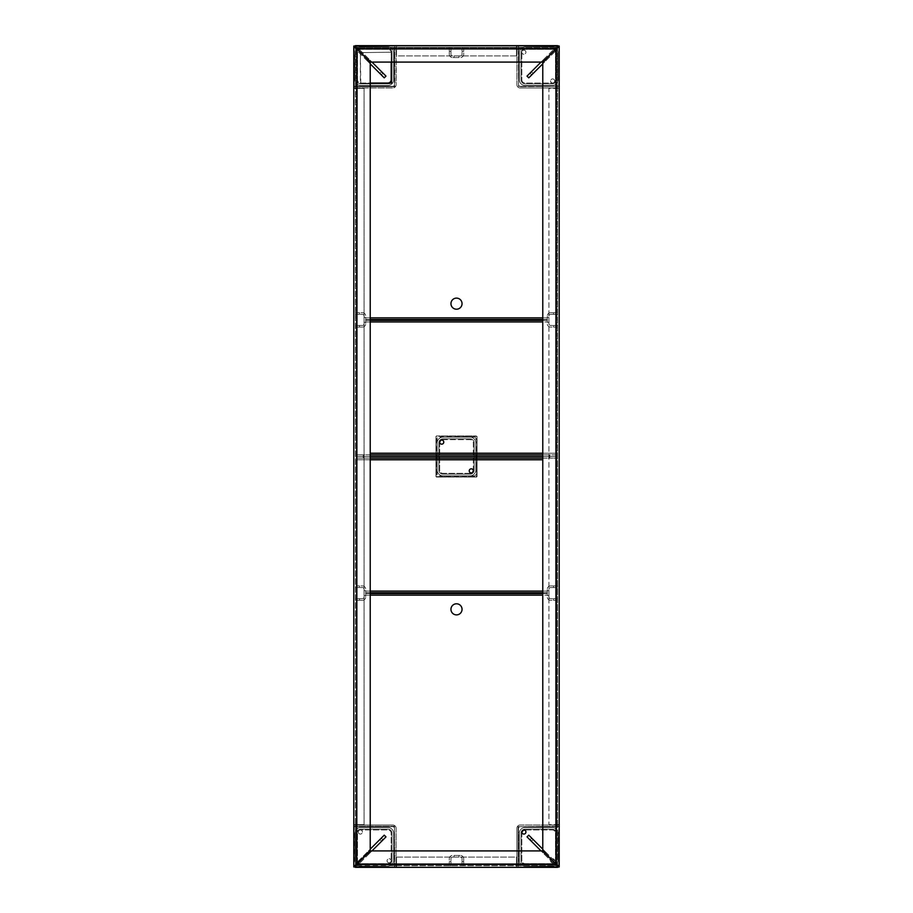 <?xml version="1.0" encoding="UTF-8"?>
<svg xmlns="http://www.w3.org/2000/svg" width="913" height="913" viewBox="0 0 913 913"><rect width="100%" height="100%" fill="white"/><g stroke="black" fill="none" stroke-linecap="round" stroke-linejoin="round"><path stroke-width="0.68" stroke-dasharray="4.57 3.42" d="M384.247 77.845L355.431 49.04L355.431 47.293L370.427 62.084L542.573 62.084L557.569 47.818L557.569 45.65L516.895 45.65L516.895 47.293L557.569 47.293L542.779 62.289L542.779 850.711L557.044 865.707L559.213 865.707L559.213 825.032L557.569 825.032L557.569 865.707L542.573 850.916L370.427 850.916L355.431 865.182L355.431 867.35L396.105 867.35L396.105 865.707L355.431 865.707L370.221 850.711L370.221 62.289L355.431 47.293L557.569 47.293L557.569 865.707L355.431 865.707L355.431 47.293L353.788 47.293L353.788 824.622L355.431 825.032L353.788 824.622L357.074 824.622L355.431 824.622L355.431 88.378L353.788 88.378L364.059 88.378L364.059 824.622L357.074 824.622L364.059 824.622L364.059 88.378L357.074 88.378L357.074 824.622L357.074 88.378L355.431 88.378L355.431 47.293L353.788 47.293L354.198 86.735L394.462 86.735L394.873 46.061L353.788 46.061L354.198 86.735L394.462 86.735L354.198 86.324L354.198 46.061L394.462 46.061L394.462 86.735M385.982 836.89L357.177 865.707L355.431 865.707L355.431 825.032L353.788 825.032L353.788 866.939L394.462 867.35L394.462 826.265L354.198 826.265L394.462 826.265L394.873 866.939L354.198 866.939L354.198 826.676L394.462 826.676L394.873 866.939M384.247 835.155L355.431 863.96L355.431 865.707L353.788 865.707L355.431 865.707L355.431 867.35M353.788 87.968L392.818 87.968A3.287 3.287 0 0 0 396.105 84.681L396.516 45.65L396.516 47.293L396.105 45.65L355.431 45.65L355.431 47.293L396.105 47.293L394.462 47.293L396.105 47.293L396.105 84.681A3.287 3.287 0 0 1 392.818 87.968L355.431 87.968L355.431 86.324L392.818 86.324A1.643 1.643 0 0 0 394.462 84.681L394.462 47.293L394.462 84.681A1.643 1.643 0 0 1 392.818 86.324L355.431 86.324L355.431 87.968L353.788 87.968M355.956 47.293L354.837 47.293M355.956 865.707L354.837 865.707M527.018 76.11L555.823 47.293L557.569 47.293L557.569 87.968L559.213 88.378L557.569 88.378L559.213 87.968L559.213 46.061L558.802 86.324L518.538 86.324L518.538 46.061L558.802 45.65L518.128 46.061L518.538 86.735L559.213 86.324L518.538 86.735L518.128 46.061M557.569 824.622L557.569 88.378L555.926 88.378L559.213 88.378L559.213 824.622L548.941 824.622L548.941 88.378L555.926 88.378L548.941 88.378L548.941 824.622L555.926 824.622L555.926 88.378L555.926 824.622L557.569 824.622M528.753 77.845L557.569 49.04L557.569 47.293L559.213 47.293L557.569 47.293L557.569 45.65M528.753 835.155L557.569 863.96L557.569 865.707L559.213 865.707L559.213 826.676L518.128 826.676L558.802 826.265L558.802 866.939L518.538 866.939L518.538 826.676L558.802 826.265M557.044 865.707L558.163 865.707M557.044 47.293L558.163 47.293M527.018 836.89L555.823 865.707L557.569 865.707L516.895 865.707L516.484 867.35L516.484 865.707L516.895 867.35L557.569 867.35L557.569 865.707L557.569 867.35M396.516 867.35L396.516 864.063L396.105 867.35L396.105 865.707L516.484 865.707L516.484 864.063L516.484 867.35M355.431 865.182L355.431 866.3M557.569 865.182L557.569 866.3M396.516 857.079L516.484 857.079L516.484 864.063L516.484 857.079L396.516 857.079L396.516 864.063L396.516 857.079M516.484 45.65L516.484 48.937L516.895 45.65L516.895 47.293L396.516 47.293L396.516 48.937L396.516 45.65M385.982 76.11L357.177 47.293L355.431 47.293L355.431 45.65M557.569 47.818L557.569 46.7M355.431 47.818L355.431 46.7M516.484 55.921L396.516 55.921L396.516 48.937L396.516 55.921L516.484 55.921L516.484 48.937L516.484 55.921M477.043 437.19A1.233 1.233 0 0 0 475.81 435.958L437.19 435.958A1.233 1.233 0 0 0 435.958 437.19L435.958 475.81A1.233 1.233 0 0 0 437.19 477.043L475.81 477.043A1.233 1.233 0 0 0 477.043 475.81L477.043 437.19A1.233 1.233 0 0 0 475.81 435.958L437.19 435.958A1.233 1.233 0 0 0 435.958 437.19L435.958 475.81A1.233 1.233 0 0 0 437.19 477.043L475.81 477.043A1.233 1.233 0 0 0 477.043 475.81L477.043 437.19M475.81 438.423A1.233 1.233 0 0 0 474.577 437.19L438.423 437.19A1.233 1.233 0 0 0 437.19 438.423L437.19 474.577A1.233 1.233 0 0 0 438.423 475.81L474.577 475.81A1.233 1.233 0 0 0 475.81 474.577L475.81 438.423A1.233 1.233 0 0 0 474.577 437.19L438.423 437.19A1.233 1.233 0 0 0 437.19 438.423L437.19 474.577A1.233 1.233 0 0 0 438.423 475.81L474.577 475.81A1.233 1.233 0 0 0 475.81 474.577L475.81 438.423M516.895 84.681A3.287 3.287 0 0 0 520.182 87.968L557.569 87.968L557.569 86.324L557.569 87.968L520.182 87.968A3.287 3.287 0 0 1 516.895 84.681L516.895 47.293L518.538 47.293L518.538 84.681A1.643 1.643 0 0 0 520.182 86.324L557.569 86.324L520.182 86.324A1.643 1.643 0 0 1 518.538 84.681L518.538 47.293L516.895 47.293L516.895 84.681M379.888 839.515L368.27 851.133L379.888 839.515L381.623 841.25L370.005 852.868L381.623 841.25M368.27 851.133L370.005 852.868M368.007 853.335L368.772 854.112L357.177 865.707L355.431 865.707L355.431 863.96L370.221 849.17M368.772 854.112L371.968 850.916M396.105 828.319A3.287 3.287 0 0 0 392.818 825.032L355.431 825.032L355.431 826.676L355.431 825.032L392.818 825.032A3.287 3.287 0 0 1 396.105 828.319L396.105 865.707L394.462 865.707L394.462 828.319A1.643 1.643 0 0 0 392.818 826.676L355.431 826.676L392.818 826.676A1.643 1.643 0 0 1 394.462 828.319L394.462 865.707L396.105 865.707L396.105 828.319M520.182 825.032A3.287 3.287 0 0 0 516.895 828.319L516.895 865.707L518.538 865.707L516.895 865.707L516.895 828.319A3.287 3.287 0 0 1 520.182 825.032L557.569 825.032L557.569 826.676L520.182 826.676A1.643 1.643 0 0 0 518.538 828.319L518.538 865.707L518.538 828.319A1.643 1.643 0 0 1 520.182 826.676L557.569 826.676L557.569 825.032L520.182 825.032M531.377 841.25L542.995 852.868L531.377 841.25L533.112 839.515L544.73 851.133L533.112 839.515M542.995 852.868L544.73 851.133M545.198 853.13L545.974 852.365L557.569 863.96L557.569 865.707L555.823 865.707L541.032 850.916M545.974 852.365L542.779 849.17M533.112 73.485L544.73 61.867L533.112 73.485L531.377 71.75L542.995 60.132L531.377 71.75M544.73 61.867L542.995 60.132M544.993 59.665L544.228 58.889L555.823 47.293L557.569 47.293L557.569 49.04L542.779 63.83M544.228 58.889L541.032 62.084M381.623 71.75L370.005 60.132L381.623 71.75L379.888 73.485L368.27 61.867L379.888 73.485M370.005 60.132L368.27 61.867M367.802 59.87L367.026 60.635L355.431 49.04L355.431 47.293L357.177 47.293L371.968 62.084M367.026 60.635L370.221 63.83M462.046 861.598L463.69 861.598L463.69 865.707L462.046 865.707L462.046 861.598L462.046 865.707L463.69 865.707L463.69 861.598L462.046 861.598L462.046 858.722A1.643 1.643 0 0 0 460.403 857.079L458.965 857.079L458.965 855.435L452.597 855.435A3.287 3.287 0 0 0 449.31 858.722L449.31 861.598L450.954 861.598L450.954 865.707L449.31 865.707L449.31 861.598L449.31 865.707L450.954 865.707L450.954 861.598L449.31 861.598L449.31 858.722A3.287 3.287 0 0 1 452.597 855.435L460.403 855.435L458.965 855.435L458.965 857.079L454.035 857.079L454.035 855.435L454.035 857.079L452.597 857.079A1.643 1.643 0 0 0 450.954 858.722L450.954 861.598L450.954 858.722A1.643 1.643 0 0 1 452.597 857.079L458.965 857.079L458.965 855.435L458.965 857.079L460.403 857.079A1.643 1.643 0 0 1 462.046 858.722L462.046 861.598M463.69 858.722A3.287 3.287 0 0 0 460.403 855.435A3.287 3.287 0 0 1 463.69 858.722L463.69 861.598L463.69 858.722M454.035 857.079L454.035 855.435L454.035 857.079M450.954 51.402L449.31 51.402L449.31 47.293L450.954 47.293L450.954 51.402L450.954 47.293L449.31 47.293L449.31 51.402L450.954 51.402L450.954 54.278A1.643 1.643 0 0 0 452.597 55.921L454.035 55.921L454.035 57.565L460.403 57.565A3.287 3.287 0 0 0 463.69 54.278L463.69 51.402L462.046 51.402L462.046 47.293L463.69 47.293L463.69 51.402L463.69 47.293L462.046 47.293L462.046 51.402L463.69 51.402L463.69 54.278A3.287 3.287 0 0 1 460.403 57.565L452.597 57.565L454.035 57.565L454.035 55.921L458.965 55.921L458.965 57.565L458.965 55.921L460.403 55.921A1.643 1.643 0 0 0 462.046 54.278L462.046 51.402L462.046 54.278A1.643 1.643 0 0 1 460.403 55.921L454.035 55.921L454.035 57.565L454.035 55.921L452.597 55.921A1.643 1.643 0 0 1 450.954 54.278L450.954 51.402M449.31 54.278A3.287 3.287 0 0 0 452.597 57.565A3.287 3.287 0 0 1 449.31 54.278L449.31 51.402L449.31 54.278M458.965 55.921L458.965 57.565L458.965 55.921M553.461 587.561L553.461 585.918L557.569 585.918L557.569 587.561L553.461 587.561L557.569 587.561L557.569 585.918L553.461 585.918L553.461 587.561L550.585 587.561A1.643 1.643 0 0 0 548.941 589.205L548.941 590.643L547.298 590.643L547.298 597.011A3.287 3.287 0 0 0 550.585 600.298L553.461 600.298L553.461 598.654L557.569 598.654L557.569 600.298L553.461 600.298L557.569 600.298L557.569 598.654L553.461 598.654L553.461 600.298L550.585 600.298A3.287 3.287 0 0 1 547.298 597.011L547.298 589.205L547.298 590.643L548.941 590.643L548.941 595.573L547.298 595.573L548.941 595.573L548.941 597.011A1.643 1.643 0 0 0 550.585 598.654L553.461 598.654L550.585 598.654A1.643 1.643 0 0 1 548.941 597.011L548.941 590.643L547.298 590.643L548.941 590.643L548.941 589.205A1.643 1.643 0 0 1 550.585 587.561L553.461 587.561M550.585 585.918A3.287 3.287 0 0 0 547.298 589.205A3.287 3.287 0 0 1 550.585 585.918L553.461 585.918L550.585 585.918M548.941 595.573L547.298 595.573L548.941 595.573M359.539 598.654L359.539 600.298L355.431 600.298L355.431 598.654L359.539 598.654L355.431 598.654L355.431 600.298L359.539 600.298L359.539 598.654L362.415 598.654A1.643 1.643 0 0 0 364.059 597.011L364.059 595.573L365.702 595.573L365.702 589.205A3.287 3.287 0 0 0 362.415 585.918L359.539 585.918L359.539 587.561L355.431 587.561L355.431 585.918L359.539 585.918L355.431 585.918L355.431 587.561L359.539 587.561L359.539 585.918L362.415 585.918A3.287 3.287 0 0 1 365.702 589.205L365.702 597.011L365.702 595.573L364.059 595.573L364.059 590.643L365.702 590.643L364.059 590.643L364.059 589.205A1.643 1.643 0 0 0 362.415 587.561L359.539 587.561L362.415 587.561A1.643 1.643 0 0 1 364.059 589.205L364.059 595.573L365.702 595.573L364.059 595.573L364.059 597.011A1.643 1.643 0 0 1 362.415 598.654L359.539 598.654M362.415 600.298A3.287 3.287 0 0 0 365.702 597.011A3.287 3.287 0 0 1 362.415 600.298L359.539 600.298L362.415 600.298M364.059 590.643L365.702 590.643L364.059 590.643M360.361 834.071A2.054 2.054 0 0 1 358.307 832.017A2.054 2.054 0 0 1 360.361 829.963A2.054 2.054 0 0 0 358.307 832.017A2.054 2.054 0 0 0 360.361 834.071A2.054 2.054 0 0 0 362.415 832.017A2.054 2.054 0 0 0 360.361 829.963A2.054 2.054 0 0 1 362.415 832.017A2.054 2.054 0 0 1 360.361 834.071M523.879 834.071A2.054 2.054 0 0 1 521.825 832.017A2.054 2.054 0 0 1 523.879 829.963A2.054 2.054 0 0 1 525.934 832.017A2.054 2.054 0 0 1 523.879 834.071M471.291 472.934A2.054 2.054 0 0 1 469.236 470.88A2.054 2.054 0 0 1 471.291 468.826A2.054 2.054 0 0 1 473.345 470.88A2.054 2.054 0 0 1 471.291 472.934M552.639 862.831A2.054 2.054 0 0 1 550.585 860.776A2.054 2.054 0 0 1 552.639 858.722A2.054 2.054 0 0 0 550.585 860.776A2.054 2.054 0 0 0 552.639 862.831A2.054 2.054 0 0 0 554.693 860.776A2.054 2.054 0 0 0 552.639 858.722A2.054 2.054 0 0 1 554.693 860.776A2.054 2.054 0 0 1 552.639 862.831M389.121 862.831A2.054 2.054 0 0 1 387.066 860.776A2.054 2.054 0 0 1 389.121 858.722A2.054 2.054 0 0 0 387.066 860.776A2.054 2.054 0 0 0 389.121 862.831A2.054 2.054 0 0 0 391.175 860.776A2.054 2.054 0 0 0 389.121 858.722A2.054 2.054 0 0 1 391.175 860.776A2.054 2.054 0 0 1 389.121 862.831M456.5 603.79A5.546 5.546 0 0 0 450.954 609.336A5.546 5.546 0 0 0 456.5 614.883A5.546 5.546 0 0 0 462.046 609.336A5.546 5.546 0 0 0 456.5 603.79M370.221 459.787L356.253 459.787L356.253 458.143L556.747 458.143L556.747 456.5L549.763 456.5L556.747 456.5L556.747 50.169A2.054 2.054 0 0 0 554.693 48.115L358.307 48.115A2.054 2.054 0 0 0 356.253 50.169L356.253 456.5L363.237 456.5L363.237 458.143L356.253 458.143L356.253 456.5L356.253 862.831A2.054 2.054 0 0 0 358.307 864.885L554.693 864.885A2.054 2.054 0 0 0 556.747 862.831L556.747 458.143L549.763 458.143L549.763 454.857L556.747 454.857L556.747 456.5L356.253 456.5L556.747 456.5L556.747 862.831A2.054 2.054 0 0 1 554.693 864.885L358.307 864.885A2.054 2.054 0 0 1 356.253 862.831L356.253 459.787L542.779 459.787M542.779 453.213L556.747 453.213L556.747 454.857L356.253 454.857L363.237 454.857L363.237 456.5L370.221 456.5L356.253 456.5L356.253 50.169A2.054 2.054 0 0 1 358.307 48.115L554.693 48.115A2.054 2.054 0 0 1 556.747 50.169L556.747 453.213L370.221 453.213M542.779 456.5L549.763 456.5L542.779 456.5M363.237 458.143L370.221 458.143M542.779 458.143L549.763 458.143M441.709 440.066A2.054 2.054 0 0 1 443.764 442.12A2.054 2.054 0 0 1 441.709 444.175A2.054 2.054 0 0 1 439.655 442.12A2.054 2.054 0 0 1 441.709 440.066M523.879 50.169A2.054 2.054 0 0 1 525.934 52.224A2.054 2.054 0 0 1 523.879 54.278A2.054 2.054 0 0 0 525.934 52.224A2.054 2.054 0 0 0 523.879 50.169A2.054 2.054 0 0 0 521.825 52.224A2.054 2.054 0 0 0 523.879 54.278A2.054 2.054 0 0 1 521.825 52.224A2.054 2.054 0 0 1 523.879 50.169M552.639 78.929A2.054 2.054 0 0 1 554.693 80.983A2.054 2.054 0 0 1 552.639 83.037A2.054 2.054 0 0 0 554.693 80.983A2.054 2.054 0 0 0 552.639 78.929A2.054 2.054 0 0 0 550.585 80.983A2.054 2.054 0 0 0 552.639 83.037A2.054 2.054 0 0 1 550.585 80.983A2.054 2.054 0 0 1 552.639 78.929M456.5 309.21A5.546 5.546 0 0 0 462.046 303.664A5.546 5.546 0 0 0 456.5 298.117A5.546 5.546 0 0 0 450.954 303.664A5.546 5.546 0 0 0 456.5 309.21M391.586 83.037L391.175 52.224L360.361 52.634L360.772 83.448L391.586 83.037M391.586 62.084L391.175 52.224L360.361 52.634L360.361 83.037L370.221 83.448M549.763 454.857L542.779 454.857M370.221 454.857L363.237 454.857M553.461 314.346L553.461 312.703L557.569 312.703L557.569 314.346L553.461 314.346L557.569 314.346L557.569 312.703L553.461 312.703L553.461 314.346L550.585 314.346A1.643 1.643 0 0 0 548.941 315.989L548.941 317.427L547.298 317.427L547.298 323.795A3.287 3.287 0 0 0 550.585 327.082L553.461 327.082L553.461 325.439L557.569 325.439L557.569 327.082L553.461 327.082L557.569 327.082L557.569 325.439L553.461 325.439L553.461 327.082L550.585 327.082A3.287 3.287 0 0 1 547.298 323.795L547.298 315.989L547.298 317.427L548.941 317.427L548.941 322.357L547.298 322.357L548.941 322.357L548.941 323.795A1.643 1.643 0 0 0 550.585 325.439L553.461 325.439L550.585 325.439A1.643 1.643 0 0 1 548.941 323.795L548.941 317.427L547.298 317.427L548.941 317.427L548.941 315.989A1.643 1.643 0 0 1 550.585 314.346L553.461 314.346M550.585 312.703A3.287 3.287 0 0 0 547.298 315.989A3.287 3.287 0 0 1 550.585 312.703L553.461 312.703L550.585 312.703M548.941 322.357L547.298 322.357L548.941 322.357M359.539 325.439L359.539 327.082L355.431 327.082L355.431 325.439L359.539 325.439L355.431 325.439L355.431 327.082L359.539 327.082L359.539 325.439L362.415 325.439A1.643 1.643 0 0 0 364.059 323.795L364.059 322.357L365.702 322.357L365.702 315.989A3.287 3.287 0 0 0 362.415 312.703L359.539 312.703L359.539 314.346L355.431 314.346L355.431 312.703L359.539 312.703L355.431 312.703L355.431 314.346L359.539 314.346L359.539 312.703L362.415 312.703A3.287 3.287 0 0 1 365.702 315.989L365.702 323.795L365.702 322.357L364.059 322.357L364.059 317.427L365.702 317.427L364.059 317.427L364.059 315.989A1.643 1.643 0 0 0 362.415 314.346L359.539 314.346L362.415 314.346A1.643 1.643 0 0 1 364.059 315.989L364.059 322.357L365.702 322.357L364.059 322.357L364.059 323.795A1.643 1.643 0 0 1 362.415 325.439L359.539 325.439M362.415 327.082A3.287 3.287 0 0 0 365.702 323.795A3.287 3.287 0 0 1 362.415 327.082L359.539 327.082L362.415 327.082M364.059 317.427L365.702 317.427L364.059 317.427M370.221 595.162L365.702 595.162L365.702 591.099L365.702 595.162L547.298 595.162L547.298 591.099L547.298 595.162L542.779 595.162M365.702 593.564L370.221 593.564M542.779 593.564L547.298 593.564M365.702 592.742L370.221 592.742M542.779 592.742L547.298 592.742M370.221 321.947L365.702 321.947L365.702 317.884L365.702 321.947L547.298 321.947L547.298 317.884L547.298 321.947L542.779 321.947M365.702 320.349L370.221 320.349M542.779 320.349L547.298 320.349M365.702 319.527L370.221 319.527M542.779 319.527L547.298 319.527M387.888 864.474A4.109 4.109 0 0 0 391.997 860.366L391.997 833.249A4.109 4.109 0 0 0 387.888 829.141L360.772 829.141A4.109 4.109 0 0 0 356.663 833.249L356.663 860.366A4.109 4.109 0 0 0 360.772 864.474L387.888 864.474A4.109 4.109 0 0 0 391.997 860.366L391.997 833.249A4.109 4.109 0 0 0 387.888 829.141L360.772 829.141A4.109 4.109 0 0 0 356.663 833.249L356.663 860.366A4.109 4.109 0 0 0 360.772 864.474L387.888 864.474A4.109 4.109 0 0 0 391.997 860.366L391.997 833.249A4.109 4.109 0 0 0 387.888 829.141L360.772 829.141A4.109 4.109 0 0 0 356.663 833.249L356.663 860.366A4.109 4.109 0 0 0 360.772 864.474L387.888 864.474A4.109 4.109 0 0 0 391.997 860.366L391.997 833.249A4.109 4.109 0 0 0 387.888 829.141L360.772 829.141A4.109 4.109 0 0 0 356.663 833.249L356.663 860.366A4.109 4.109 0 0 0 360.772 864.474L387.888 864.474A4.109 4.109 0 0 0 391.997 860.366L391.997 833.249A4.109 4.109 0 0 0 387.888 829.141L360.772 829.141A4.109 4.109 0 0 0 356.663 833.249L356.663 860.366A4.109 4.109 0 0 0 360.772 864.474L387.888 864.474A4.109 4.109 0 0 0 391.997 860.366L391.997 833.249A4.109 4.109 0 0 0 387.888 829.141L360.772 829.141A4.109 4.109 0 0 0 356.663 833.249L356.663 860.366A4.109 4.109 0 0 0 360.772 864.474L387.888 864.474A4.109 4.109 0 0 0 391.997 860.366L391.997 833.249A4.109 4.109 0 0 0 387.888 829.141L360.772 829.141A4.109 4.109 0 0 0 356.663 833.249L356.663 860.366A4.109 4.109 0 0 0 360.772 864.474L387.888 864.474A4.109 4.109 0 0 0 391.997 860.366L391.997 833.249A4.109 4.109 0 0 0 387.888 829.141L360.772 829.141A4.109 4.109 0 0 0 356.663 833.249L356.663 860.366A4.109 4.109 0 0 0 360.772 864.474L387.888 864.474A4.109 4.109 0 0 0 391.997 860.366L391.997 833.249A4.109 4.109 0 0 0 387.888 829.141L360.772 829.141A4.109 4.109 0 0 0 356.663 833.249L356.663 860.366A4.109 4.109 0 0 0 360.772 864.474L387.888 864.474A4.109 4.109 0 0 0 391.997 860.366L391.997 833.249A4.109 4.109 0 0 0 387.888 829.141L360.772 829.141A4.109 4.109 0 0 0 356.663 833.249L356.663 860.366A4.109 4.109 0 0 0 360.772 864.474L387.888 864.474M393.64 833.249A5.752 5.752 0 0 0 387.888 827.498L360.772 827.498A5.752 5.752 0 0 0 355.02 833.249L355.02 860.366A5.752 5.752 0 0 0 360.772 866.117L387.888 866.117A5.752 5.752 0 0 0 393.64 860.366L393.64 833.249A5.752 5.752 0 0 0 387.888 827.498L360.772 827.498A5.752 5.752 0 0 0 355.02 833.249L355.02 860.366A5.752 5.752 0 0 0 360.772 866.117L387.888 866.117A5.752 5.752 0 0 0 393.64 860.366L393.64 833.249A5.752 5.752 0 0 0 387.888 827.498L360.772 827.498A5.752 5.752 0 0 0 355.02 833.249L355.02 860.366A5.752 5.752 0 0 0 360.772 866.117L387.888 866.117A5.752 5.752 0 0 0 393.64 860.366L393.64 833.249A5.752 5.752 0 0 0 387.888 827.498L360.772 827.498A5.752 5.752 0 0 0 355.02 833.249L355.02 860.366A5.752 5.752 0 0 0 360.772 866.117L387.888 866.117A5.752 5.752 0 0 0 393.64 860.366L393.64 833.249A5.752 5.752 0 0 0 387.888 827.498L360.772 827.498A5.752 5.752 0 0 0 355.02 833.249L355.02 860.366A5.752 5.752 0 0 0 360.772 866.117L387.888 866.117A5.752 5.752 0 0 0 393.64 860.366L393.64 833.249A5.752 5.752 0 0 0 387.888 827.498L360.772 827.498A5.752 5.752 0 0 0 355.02 833.249L355.02 860.366A5.752 5.752 0 0 0 360.772 866.117L387.888 866.117A5.752 5.752 0 0 0 393.64 860.366L393.64 833.249A5.752 5.752 0 0 0 387.888 827.498L360.772 827.498A5.752 5.752 0 0 0 355.02 833.249L355.02 860.366A5.752 5.752 0 0 0 360.772 866.117L387.888 866.117A5.752 5.752 0 0 0 393.64 860.366L393.64 833.249A5.752 5.752 0 0 0 387.888 827.498L360.772 827.498A5.752 5.752 0 0 0 355.02 833.249L355.02 860.366A5.752 5.752 0 0 0 360.772 866.117L387.888 866.117A5.752 5.752 0 0 0 393.64 860.366L393.64 833.249M357.485 860.366A3.287 3.287 0 0 0 360.772 863.652L387.888 863.652A3.287 3.287 0 0 0 391.175 860.366L391.175 833.249A3.287 3.287 0 0 0 387.888 829.963L360.772 829.963A3.287 3.287 0 0 0 357.485 833.249L357.485 860.366A3.287 3.287 0 0 0 360.772 863.652L387.888 863.652A3.287 3.287 0 0 0 391.175 860.366L391.175 833.249A3.287 3.287 0 0 0 387.888 829.963L360.772 829.963A3.287 3.287 0 0 0 357.485 833.249L357.485 860.366M552.228 864.474A4.109 4.109 0 0 0 556.337 860.366L556.337 833.249A4.109 4.109 0 0 0 552.228 829.141L525.112 829.141A4.109 4.109 0 0 0 521.003 833.249L521.003 860.366A4.109 4.109 0 0 0 525.112 864.474L552.228 864.474A4.109 4.109 0 0 0 556.337 860.366L556.337 833.249A4.109 4.109 0 0 0 552.228 829.141L525.112 829.141A4.109 4.109 0 0 0 521.003 833.249L521.003 860.366A4.109 4.109 0 0 0 525.112 864.474L552.228 864.474A4.109 4.109 0 0 0 556.337 860.366L556.337 833.249A4.109 4.109 0 0 0 552.228 829.141L525.112 829.141A4.109 4.109 0 0 0 521.003 833.249L521.003 860.366A4.109 4.109 0 0 0 525.112 864.474L552.228 864.474A4.109 4.109 0 0 0 556.337 860.366L556.337 833.249A4.109 4.109 0 0 0 552.228 829.141L525.112 829.141A4.109 4.109 0 0 0 521.003 833.249L521.003 860.366A4.109 4.109 0 0 0 525.112 864.474L552.228 864.474A4.109 4.109 0 0 0 556.337 860.366L556.337 833.249A4.109 4.109 0 0 0 552.228 829.141L525.112 829.141A4.109 4.109 0 0 0 521.003 833.249L521.003 860.366A4.109 4.109 0 0 0 525.112 864.474L552.228 864.474A4.109 4.109 0 0 0 556.337 860.366L556.337 833.249A4.109 4.109 0 0 0 552.228 829.141L525.112 829.141A4.109 4.109 0 0 0 521.003 833.249L521.003 860.366A4.109 4.109 0 0 0 525.112 864.474L552.228 864.474A4.109 4.109 0 0 0 556.337 860.366L556.337 833.249A4.109 4.109 0 0 0 552.228 829.141L525.112 829.141A4.109 4.109 0 0 0 521.003 833.249L521.003 860.366A4.109 4.109 0 0 0 525.112 864.474L552.228 864.474A4.109 4.109 0 0 0 556.337 860.366L556.337 833.249A4.109 4.109 0 0 0 552.228 829.141L525.112 829.141A4.109 4.109 0 0 0 521.003 833.249L521.003 860.366A4.109 4.109 0 0 0 525.112 864.474L552.228 864.474A4.109 4.109 0 0 0 556.337 860.366L556.337 833.249A4.109 4.109 0 0 0 552.228 829.141L525.112 829.141A4.109 4.109 0 0 0 521.003 833.249L521.003 860.366A4.109 4.109 0 0 0 525.112 864.474L552.228 864.474A4.109 4.109 0 0 0 556.337 860.366L556.337 833.249A4.109 4.109 0 0 0 552.228 829.141L525.112 829.141A4.109 4.109 0 0 0 521.003 833.249L521.003 860.366A4.109 4.109 0 0 0 525.112 864.474L552.228 864.474M557.98 833.249A5.752 5.752 0 0 0 552.228 827.498L525.112 827.498A5.752 5.752 0 0 0 519.36 833.249L519.36 860.366A5.752 5.752 0 0 0 525.112 866.117L552.228 866.117A5.752 5.752 0 0 0 557.98 860.366L557.98 833.249A5.752 5.752 0 0 0 552.228 827.498L525.112 827.498A5.752 5.752 0 0 0 519.36 833.249L519.36 860.366A5.752 5.752 0 0 0 525.112 866.117L552.228 866.117A5.752 5.752 0 0 0 557.98 860.366L557.98 833.249A5.752 5.752 0 0 0 552.228 827.498L525.112 827.498A5.752 5.752 0 0 0 519.36 833.249L519.36 860.366A5.752 5.752 0 0 0 525.112 866.117L552.228 866.117A5.752 5.752 0 0 0 557.98 860.366L557.98 833.249A5.752 5.752 0 0 0 552.228 827.498L525.112 827.498A5.752 5.752 0 0 0 519.36 833.249L519.36 860.366A5.752 5.752 0 0 0 525.112 866.117L552.228 866.117A5.752 5.752 0 0 0 557.98 860.366L557.98 833.249A5.752 5.752 0 0 0 552.228 827.498L525.112 827.498A5.752 5.752 0 0 0 519.36 833.249L519.36 860.366A5.752 5.752 0 0 0 525.112 866.117L552.228 866.117A5.752 5.752 0 0 0 557.98 860.366L557.98 833.249A5.752 5.752 0 0 0 552.228 827.498L525.112 827.498A5.752 5.752 0 0 0 519.36 833.249L519.36 860.366A5.752 5.752 0 0 0 525.112 866.117L552.228 866.117A5.752 5.752 0 0 0 557.98 860.366L557.98 833.249A5.752 5.752 0 0 0 552.228 827.498L525.112 827.498A5.752 5.752 0 0 0 519.36 833.249L519.36 860.366A5.752 5.752 0 0 0 525.112 866.117L552.228 866.117A5.752 5.752 0 0 0 557.98 860.366L557.98 833.249A5.752 5.752 0 0 0 552.228 827.498L525.112 827.498A5.752 5.752 0 0 0 519.36 833.249L519.36 860.366A5.752 5.752 0 0 0 525.112 866.117L552.228 866.117A5.752 5.752 0 0 0 557.98 860.366L557.98 833.249M521.894 832.565A3.287 3.287 0 0 0 521.825 833.249L521.825 860.366A3.287 3.287 0 0 0 525.112 863.652L552.228 863.652A3.287 3.287 0 0 0 555.515 860.366L555.515 833.249A3.287 3.287 0 0 0 552.228 829.963L525.112 829.963A3.287 3.287 0 0 0 521.825 833.249L521.825 860.366A3.287 3.287 0 0 0 525.112 863.652L552.228 863.652A3.287 3.287 0 0 0 555.515 860.366L555.515 833.249A3.287 3.287 0 0 0 552.228 829.963L525.112 829.963A3.287 3.287 0 0 0 524.427 830.031M518.128 866.939L518.128 826.676L518.128 866.939L558.802 867.35L559.213 826.676M391.586 81.542A4.109 4.109 0 0 0 391.997 79.751L391.997 52.634A4.109 4.109 0 0 0 387.888 48.526L360.772 48.526A4.109 4.109 0 0 0 356.663 52.634L356.663 79.751A4.109 4.109 0 0 0 360.772 83.859L387.888 83.859A4.109 4.109 0 0 0 391.997 79.751L391.997 52.634A4.109 4.109 0 0 0 387.888 48.526L360.772 48.526A4.109 4.109 0 0 0 356.663 52.634L356.663 79.751A4.109 4.109 0 0 0 360.772 83.859L387.888 83.859A4.109 4.109 0 0 0 391.997 79.751L391.997 52.634A4.109 4.109 0 0 0 387.888 48.526L360.772 48.526A4.109 4.109 0 0 0 356.663 52.634L356.663 79.751A4.109 4.109 0 0 0 360.772 83.859L387.888 83.859A4.109 4.109 0 0 0 391.997 79.751L391.997 52.634A4.109 4.109 0 0 0 387.888 48.526L360.772 48.526A4.109 4.109 0 0 0 356.663 52.634L356.663 79.751A4.109 4.109 0 0 0 360.772 83.859L387.888 83.859A4.109 4.109 0 0 0 389.68 83.448M393.64 52.634A5.752 5.752 0 0 0 387.888 46.883L360.772 46.883A5.752 5.752 0 0 0 355.02 52.634L355.02 79.751A5.752 5.752 0 0 0 360.772 85.502L387.888 85.502A5.752 5.752 0 0 0 393.64 79.751L393.64 52.634A5.752 5.752 0 0 0 387.888 46.883L360.772 46.883A5.752 5.752 0 0 0 355.02 52.634L355.02 79.751A5.752 5.752 0 0 0 360.772 85.502L387.888 85.502A5.752 5.752 0 0 0 393.64 79.751L393.64 52.634A5.752 5.752 0 0 0 387.888 46.883L360.772 46.883A5.752 5.752 0 0 0 355.02 52.634L355.02 79.751A5.752 5.752 0 0 0 360.772 85.502L387.888 85.502A5.752 5.752 0 0 0 393.64 79.751L393.64 52.634A5.752 5.752 0 0 0 387.888 46.883L360.772 46.883A5.752 5.752 0 0 0 355.02 52.634L355.02 79.751A5.752 5.752 0 0 0 360.772 85.502L387.888 85.502A5.752 5.752 0 0 0 393.64 79.751L393.64 52.634A5.752 5.752 0 0 0 387.888 46.883L360.772 46.883A5.752 5.752 0 0 0 355.02 52.634L355.02 79.751A5.752 5.752 0 0 0 360.772 85.502L387.888 85.502A5.752 5.752 0 0 0 393.64 79.751L393.64 52.634A5.752 5.752 0 0 0 387.888 46.883L360.772 46.883A5.752 5.752 0 0 0 355.02 52.634L355.02 79.751A5.752 5.752 0 0 0 360.772 85.502L387.888 85.502A5.752 5.752 0 0 0 393.64 79.751L393.64 52.634A5.752 5.752 0 0 0 387.888 46.883L360.772 46.883A5.752 5.752 0 0 0 355.02 52.634L355.02 79.751A5.752 5.752 0 0 0 360.772 85.502L387.888 85.502A5.752 5.752 0 0 0 393.64 79.751L393.64 52.634A5.752 5.752 0 0 0 387.888 46.883L360.772 46.883A5.752 5.752 0 0 0 355.02 52.634L355.02 79.751A5.752 5.752 0 0 0 360.772 85.502L387.888 85.502A5.752 5.752 0 0 0 393.64 79.751L393.64 52.634M391.175 62.084L391.175 52.634A3.287 3.287 0 0 0 387.888 49.348L360.772 49.348A3.287 3.287 0 0 0 357.485 52.634L357.485 79.751A3.287 3.287 0 0 0 360.772 83.037L387.888 83.037A3.287 3.287 0 0 0 391.175 79.751L391.175 52.634A3.287 3.287 0 0 0 387.888 49.348L360.772 49.348A3.287 3.287 0 0 0 357.485 52.634L357.485 79.751A3.287 3.287 0 0 0 360.772 83.037L370.221 83.037M360.772 83.859L387.888 83.859A4.109 4.109 0 0 0 391.997 79.751L391.997 52.634A4.109 4.109 0 0 0 387.888 48.526L360.772 48.526A4.109 4.109 0 0 0 356.663 52.634L356.663 79.751A4.109 4.109 0 0 0 360.772 83.859L387.888 83.859A4.109 4.109 0 0 0 391.997 79.751L391.997 52.634A4.109 4.109 0 0 0 387.888 48.526L360.772 48.526A4.109 4.109 0 0 0 356.663 52.634L356.663 79.751A4.109 4.109 0 0 0 360.772 83.859L387.888 83.859A4.109 4.109 0 0 0 391.997 79.751L391.997 52.634A4.109 4.109 0 0 0 387.888 48.526L360.772 48.526A4.109 4.109 0 0 0 356.663 52.634L356.663 79.751A4.109 4.109 0 0 0 360.772 83.859L387.888 83.859A4.109 4.109 0 0 0 391.997 79.751L391.997 52.634A4.109 4.109 0 0 0 387.888 48.526L360.772 48.526A4.109 4.109 0 0 0 356.663 52.634L356.663 79.751A4.109 4.109 0 0 0 360.772 83.859L387.888 83.859A4.109 4.109 0 0 0 391.997 79.751L391.997 52.634A4.109 4.109 0 0 0 387.888 48.526L360.772 48.526A4.109 4.109 0 0 0 356.663 52.634L356.663 79.751A4.109 4.109 0 0 0 360.772 83.859L387.888 83.859A4.109 4.109 0 0 0 391.997 79.751L391.997 52.634A4.109 4.109 0 0 0 387.888 48.526L360.772 48.526A4.109 4.109 0 0 0 356.663 52.634L356.663 79.751A4.109 4.109 0 0 0 360.772 83.859M394.873 46.061L394.873 86.324M552.228 83.859A4.109 4.109 0 0 0 556.337 79.751L556.337 52.634A4.109 4.109 0 0 0 552.228 48.526L525.112 48.526A4.109 4.109 0 0 0 521.003 52.634L521.003 79.751A4.109 4.109 0 0 0 525.112 83.859L552.228 83.859A4.109 4.109 0 0 0 556.337 79.751L556.337 52.634A4.109 4.109 0 0 0 552.228 48.526L525.112 48.526A4.109 4.109 0 0 0 521.003 52.634L521.003 79.751A4.109 4.109 0 0 0 525.112 83.859L552.228 83.859A4.109 4.109 0 0 0 556.337 79.751L556.337 52.634A4.109 4.109 0 0 0 552.228 48.526L525.112 48.526A4.109 4.109 0 0 0 521.003 52.634L521.003 79.751A4.109 4.109 0 0 0 525.112 83.859L552.228 83.859A4.109 4.109 0 0 0 556.337 79.751L556.337 52.634A4.109 4.109 0 0 0 552.228 48.526L525.112 48.526A4.109 4.109 0 0 0 521.003 52.634L521.003 79.751A4.109 4.109 0 0 0 525.112 83.859L552.228 83.859A4.109 4.109 0 0 0 556.337 79.751L556.337 52.634A4.109 4.109 0 0 0 552.228 48.526L525.112 48.526A4.109 4.109 0 0 0 521.003 52.634L521.003 79.751A4.109 4.109 0 0 0 525.112 83.859L552.228 83.859A4.109 4.109 0 0 0 556.337 79.751L556.337 52.634A4.109 4.109 0 0 0 552.228 48.526L525.112 48.526A4.109 4.109 0 0 0 521.003 52.634L521.003 79.751A4.109 4.109 0 0 0 525.112 83.859L552.228 83.859A4.109 4.109 0 0 0 556.337 79.751L556.337 52.634A4.109 4.109 0 0 0 552.228 48.526L525.112 48.526A4.109 4.109 0 0 0 521.003 52.634L521.003 79.751A4.109 4.109 0 0 0 525.112 83.859L552.228 83.859A4.109 4.109 0 0 0 556.337 79.751L556.337 52.634A4.109 4.109 0 0 0 552.228 48.526L525.112 48.526A4.109 4.109 0 0 0 521.003 52.634L521.003 79.751A4.109 4.109 0 0 0 525.112 83.859L552.228 83.859A4.109 4.109 0 0 0 556.337 79.751L556.337 52.634A4.109 4.109 0 0 0 552.228 48.526L525.112 48.526A4.109 4.109 0 0 0 521.003 52.634L521.003 79.751A4.109 4.109 0 0 0 525.112 83.859L552.228 83.859A4.109 4.109 0 0 0 556.337 79.751L556.337 52.634A4.109 4.109 0 0 0 552.228 48.526L525.112 48.526A4.109 4.109 0 0 0 521.003 52.634L521.003 79.751A4.109 4.109 0 0 0 525.112 83.859L552.228 83.859M557.98 52.634A5.752 5.752 0 0 0 552.228 46.883L525.112 46.883A5.752 5.752 0 0 0 519.36 52.634L519.36 79.751A5.752 5.752 0 0 0 525.112 85.502L552.228 85.502A5.752 5.752 0 0 0 557.98 79.751L557.98 52.634A5.752 5.752 0 0 0 552.228 46.883L525.112 46.883A5.752 5.752 0 0 0 519.36 52.634L519.36 79.751A5.752 5.752 0 0 0 525.112 85.502L552.228 85.502A5.752 5.752 0 0 0 557.98 79.751L557.98 52.634A5.752 5.752 0 0 0 552.228 46.883L525.112 46.883A5.752 5.752 0 0 0 519.36 52.634L519.36 79.751A5.752 5.752 0 0 0 525.112 85.502L552.228 85.502A5.752 5.752 0 0 0 557.98 79.751L557.98 52.634A5.752 5.752 0 0 0 552.228 46.883L525.112 46.883A5.752 5.752 0 0 0 519.36 52.634L519.36 79.751A5.752 5.752 0 0 0 525.112 85.502L552.228 85.502A5.752 5.752 0 0 0 557.98 79.751L557.98 52.634A5.752 5.752 0 0 0 552.228 46.883L525.112 46.883A5.752 5.752 0 0 0 519.36 52.634L519.36 79.751A5.752 5.752 0 0 0 525.112 85.502L552.228 85.502A5.752 5.752 0 0 0 557.98 79.751L557.98 52.634A5.752 5.752 0 0 0 552.228 46.883L525.112 46.883A5.752 5.752 0 0 0 519.36 52.634L519.36 79.751A5.752 5.752 0 0 0 525.112 85.502L552.228 85.502A5.752 5.752 0 0 0 557.98 79.751L557.98 52.634A5.752 5.752 0 0 0 552.228 46.883L525.112 46.883A5.752 5.752 0 0 0 519.36 52.634L519.36 79.751A5.752 5.752 0 0 0 525.112 85.502L552.228 85.502A5.752 5.752 0 0 0 557.98 79.751L557.98 52.634A5.752 5.752 0 0 0 552.228 46.883L525.112 46.883A5.752 5.752 0 0 0 519.36 52.634L519.36 79.751A5.752 5.752 0 0 0 525.112 85.502L552.228 85.502A5.752 5.752 0 0 0 557.98 79.751L557.98 52.634M521.825 79.751A3.287 3.287 0 0 0 525.112 83.037L552.228 83.037A3.287 3.287 0 0 0 555.515 79.751L555.515 52.634A3.287 3.287 0 0 0 552.228 49.348L525.112 49.348A3.287 3.287 0 0 0 521.825 52.634L521.825 79.751A3.287 3.287 0 0 0 525.112 83.037L552.228 83.037A3.287 3.287 0 0 0 555.515 79.751L555.515 52.634A3.287 3.287 0 0 0 552.228 49.348L525.112 49.348A3.287 3.287 0 0 0 521.825 52.634L521.825 79.751M470.058 474.167A4.109 4.109 0 0 0 474.167 470.058L474.167 442.942A4.109 4.109 0 0 0 470.058 438.833L442.942 438.833A4.109 4.109 0 0 0 438.833 442.942L438.833 470.058A4.109 4.109 0 0 0 442.942 474.167L470.058 474.167A4.109 4.109 0 0 0 474.167 470.058L474.167 442.942A4.109 4.109 0 0 0 470.058 438.833L442.942 438.833A4.109 4.109 0 0 0 438.833 442.942L438.833 470.058A4.109 4.109 0 0 0 442.942 474.167L470.058 474.167A4.109 4.109 0 0 0 474.167 470.058L474.167 442.942A4.109 4.109 0 0 0 470.058 438.833L442.942 438.833A4.109 4.109 0 0 0 438.833 442.942L438.833 470.058A4.109 4.109 0 0 0 442.942 474.167L470.058 474.167A4.109 4.109 0 0 0 474.167 470.058L474.167 442.942A4.109 4.109 0 0 0 470.058 438.833L442.942 438.833A4.109 4.109 0 0 0 438.833 442.942L438.833 470.058A4.109 4.109 0 0 0 442.942 474.167L470.058 474.167A4.109 4.109 0 0 0 474.167 470.058L474.167 442.942A4.109 4.109 0 0 0 470.058 438.833L442.942 438.833A4.109 4.109 0 0 0 438.833 442.942L438.833 470.058A4.109 4.109 0 0 0 442.942 474.167L470.058 474.167A4.109 4.109 0 0 0 474.167 470.058L474.167 442.942A4.109 4.109 0 0 0 470.058 438.833L442.942 438.833A4.109 4.109 0 0 0 438.833 442.942L438.833 470.058A4.109 4.109 0 0 0 442.942 474.167L470.058 474.167A4.109 4.109 0 0 0 474.167 470.058L474.167 442.942A4.109 4.109 0 0 0 470.058 438.833L442.942 438.833A4.109 4.109 0 0 0 438.833 442.942L438.833 470.058A4.109 4.109 0 0 0 442.942 474.167L470.058 474.167A4.109 4.109 0 0 0 474.167 470.058L474.167 442.942A4.109 4.109 0 0 0 470.058 438.833L442.942 438.833A4.109 4.109 0 0 0 438.833 442.942L438.833 470.058A4.109 4.109 0 0 0 442.942 474.167L470.058 474.167A4.109 4.109 0 0 0 474.167 470.058L474.167 442.942A4.109 4.109 0 0 0 470.058 438.833L442.942 438.833A4.109 4.109 0 0 0 438.833 442.942L438.833 470.058A4.109 4.109 0 0 0 442.942 474.167L470.058 474.167A4.109 4.109 0 0 0 474.167 470.058L474.167 442.942A4.109 4.109 0 0 0 470.058 438.833L442.942 438.833A4.109 4.109 0 0 0 438.833 442.942L438.833 470.058A4.109 4.109 0 0 0 442.942 474.167L470.058 474.167M475.81 442.942A5.752 5.752 0 0 0 470.058 437.19L442.942 437.19A5.752 5.752 0 0 0 437.19 442.942L437.19 470.058A5.752 5.752 0 0 0 442.942 475.81L470.058 475.81A5.752 5.752 0 0 0 475.81 470.058L475.81 442.942A5.752 5.752 0 0 0 470.058 437.19L442.942 437.19A5.752 5.752 0 0 0 437.19 442.942L437.19 470.058A5.752 5.752 0 0 0 442.942 475.81L470.058 475.81A5.752 5.752 0 0 0 475.81 470.058L475.81 442.942A5.752 5.752 0 0 0 470.058 437.19L442.942 437.19A5.752 5.752 0 0 0 437.19 442.942L437.19 470.058A5.752 5.752 0 0 0 442.942 475.81L470.058 475.81A5.752 5.752 0 0 0 475.81 470.058L475.81 442.942A5.752 5.752 0 0 0 470.058 437.19L442.942 437.19A5.752 5.752 0 0 0 437.19 442.942L437.19 470.058A5.752 5.752 0 0 0 442.942 475.81L470.058 475.81A5.752 5.752 0 0 0 475.81 470.058L475.81 442.942A5.752 5.752 0 0 0 470.058 437.19L442.942 437.19A5.752 5.752 0 0 0 437.19 442.942L437.19 470.058A5.752 5.752 0 0 0 442.942 475.81L470.058 475.81A5.752 5.752 0 0 0 475.81 470.058L475.81 442.942A5.752 5.752 0 0 0 470.058 437.19L442.942 437.19A5.752 5.752 0 0 0 437.19 442.942L437.19 470.058A5.752 5.752 0 0 0 442.942 475.81L470.058 475.81A5.752 5.752 0 0 0 475.81 470.058L475.81 442.942A5.752 5.752 0 0 0 470.058 437.19L442.942 437.19A5.752 5.752 0 0 0 437.19 442.942L437.19 470.058A5.752 5.752 0 0 0 442.942 475.81L470.058 475.81A5.752 5.752 0 0 0 475.81 470.058L475.81 442.942A5.752 5.752 0 0 0 470.058 437.19L442.942 437.19A5.752 5.752 0 0 0 437.19 442.942L437.19 470.058A5.752 5.752 0 0 0 442.942 475.81L470.058 475.81A5.752 5.752 0 0 0 475.81 470.058L475.81 442.942M439.689 442.485A3.287 3.287 0 0 0 439.655 442.942L439.655 470.058A3.287 3.287 0 0 0 442.942 473.345L470.058 473.345A3.287 3.287 0 0 0 473.345 470.058L473.345 442.942A3.287 3.287 0 0 0 470.058 439.655L442.942 439.655A3.287 3.287 0 0 0 439.655 442.942L439.655 470.058A3.287 3.287 0 0 0 442.942 473.345L470.058 473.345A3.287 3.287 0 0 0 471.736 472.888M473.311 470.515A3.287 3.287 0 0 0 473.345 470.058L473.345 442.942A3.287 3.287 0 0 0 470.058 439.655L442.942 439.655A3.287 3.287 0 0 0 441.264 440.112M435.958 436.368L435.958 476.632L476.632 477.043L477.043 436.368L436.368 435.958L477.043 436.368L477.043 476.632L436.368 477.043L435.958 436.368L476.632 436.368L476.632 476.632L436.368 476.632L436.368 435.958M357.074 49.142L357.074 863.858M555.926 863.858L555.926 49.142M357.28 864.063L555.72 864.063M396.516 864.063L516.484 864.063L396.516 864.063M555.72 48.937L357.28 48.937M516.484 48.937L396.516 48.937L516.484 48.937M381.269 838.134L383.004 839.869M367.026 852.365L367.802 853.13M529.996 839.869L531.731 838.134M544.228 854.112L544.993 853.335M531.731 74.866L529.996 73.131M545.974 60.635L545.198 59.87M383.004 73.131L381.269 74.866M368.772 58.889L368.007 59.665M365.702 591.099L370.221 591.099M542.779 591.099L547.298 591.099M365.702 317.884L370.221 317.884M542.779 317.884L547.298 317.884"/><path stroke-width="1.37" d="M394.462 867.35L353.788 866.939L353.788 46.061L394.462 45.65M355.956 47.293L353.788 47.293M355.956 865.707L354.837 865.707L370.221 850.711L370.221 62.289L356.675 48.537L370.427 62.084L542.573 62.084L556.325 48.537L542.779 62.289L542.779 850.711L556.325 864.463L542.573 850.916L370.427 850.916L356.675 864.463L357.074 49.142L354.837 47.293M353.788 865.707L354.837 865.707M518.538 45.65L559.213 46.061L559.213 866.939L518.538 867.35M557.044 865.707L559.213 865.707M557.044 47.293L558.163 47.293L555.926 49.142L555.926 863.858L558.163 865.707M559.213 47.293L558.163 47.293M557.569 865.182L557.569 867.35L355.431 867.35L355.431 865.182M396.516 867.35L516.484 867.35M557.569 866.3L555.72 864.063L357.28 864.063L355.431 866.3M355.431 47.818L355.431 45.65L557.569 45.65L557.569 47.818M516.484 45.65L396.516 45.65M355.431 46.7L357.28 48.937L555.72 48.937L557.569 46.7M370.221 849.17L384.247 835.155L385.982 836.89L371.968 850.916M541.032 850.916L527.018 836.89L528.753 835.155L542.779 849.17M542.779 63.83L528.753 77.845L527.018 76.11L541.032 62.084M371.968 62.084L385.982 76.11L384.247 77.845L370.221 63.83M523.879 829.963A2.054 2.054 0 0 0 521.825 832.017A2.054 2.054 0 0 0 523.879 834.071A2.054 2.054 0 0 0 525.934 832.017A2.054 2.054 0 0 0 523.879 829.963M471.291 468.826A2.054 2.054 0 0 0 469.236 470.88A2.054 2.054 0 0 0 471.291 472.934A2.054 2.054 0 0 0 473.345 470.88A2.054 2.054 0 0 0 471.291 468.826M456.5 603.79A5.546 5.546 0 0 0 450.954 609.336A5.546 5.546 0 0 0 456.5 614.883A5.546 5.546 0 0 0 462.046 609.336A5.546 5.546 0 0 0 456.5 603.79M370.221 456.5L542.779 456.5L370.221 456.5M370.221 458.143L542.779 458.143M441.709 444.175A2.054 2.054 0 0 0 443.764 442.12A2.054 2.054 0 0 0 441.709 440.066A2.054 2.054 0 0 0 439.655 442.12A2.054 2.054 0 0 0 441.709 444.175M456.5 309.21A5.546 5.546 0 0 0 462.046 303.664A5.546 5.546 0 0 0 456.5 298.117A5.546 5.546 0 0 0 450.954 303.664A5.546 5.546 0 0 0 456.5 309.21M370.221 83.448L391.586 83.037L391.586 62.084M542.779 454.857L370.221 454.857M370.221 593.564L542.779 593.564M370.221 595.162L542.779 595.162M370.221 592.742L542.779 592.742M370.221 320.349L542.779 320.349M370.221 321.947L542.779 321.947M370.221 319.527L542.779 319.527M524.427 830.031A3.287 3.287 0 0 0 521.894 832.565M370.221 83.037L387.888 83.037A3.287 3.287 0 0 0 391.175 79.751L391.175 62.084M389.68 83.448A4.109 4.109 0 0 0 391.586 81.542M471.736 472.888A3.287 3.287 0 0 0 473.311 470.515M441.264 440.112A3.287 3.287 0 0 0 439.689 442.485M370.221 459.787L542.779 459.787M542.779 453.213L370.221 453.213M370.221 591.099L542.779 591.099M370.221 317.884L542.779 317.884"/></g></svg>
